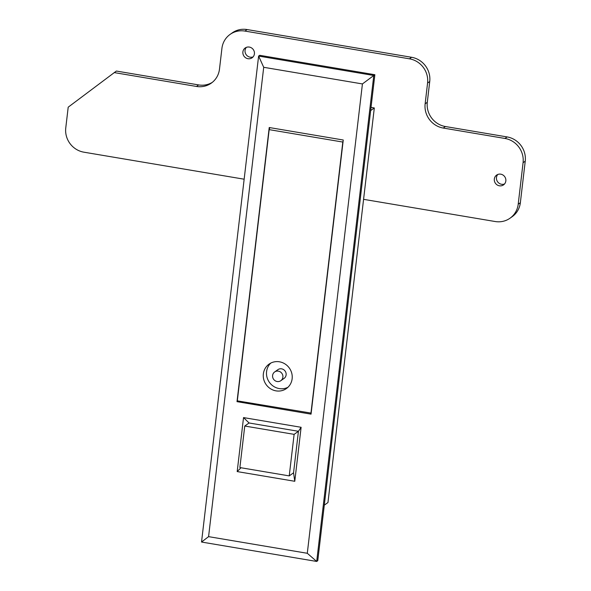 <?xml version="1.0" encoding="UTF-8"?>
<svg xmlns="http://www.w3.org/2000/svg" width="591" height="591" viewBox="0 0 591 591"><rect width="100%" height="100%" fill="white"/><g stroke="black" fill="none" stroke-linecap="round" stroke-linejoin="round"><path stroke-width="0.89" d="M374.864 74.725L259.693 55.31L258.614 56.071L373.785 75.485L374.864 74.725L317.773 560.682L316.695 561.45L201.531 542.036L258.614 56.071L263.712 67.3L208.579 536.643L307.29 553.287L362.423 83.937L263.712 67.3M324.296 505.142L327.961 502.542L374.31 107.961L371.022 107.407M362.423 83.937L373.785 75.485L316.695 561.45L307.29 553.287M294.776 481.288L237.19 471.581L243.536 417.586L301.115 427.293L294.776 481.288L293.55 472.83L298.433 431.297L249.07 422.979L244.755 426.037L239.88 467.57L289.235 475.895L293.55 472.83M237.013 401.658L311.051 414.143L343.253 140.008L269.223 127.523L237.013 401.658L237.981 400.971M374.31 107.961L370.653 110.561M208.579 536.643L201.531 542.036M240.98 467.754L237.19 471.581M244.755 426.037L294.119 434.355L298.433 431.297L301.115 427.293M243.536 417.586L249.07 422.979M282.882 377.198A5.349 5.09 -125.4 0 0 274.645 371.968A5.349 5.09 -125.4 0 0 275.155 380.759A5.349 5.09 -125.4 0 0 282.882 377.198M274.645 371.968L277.881 369.671A5.349 5.09 54.6 0 1 286.118 374.901A5.349 5.09 54.6 0 1 284.072 378.403L280.836 380.693M287.943 387.282A14.982 14.25 54.6 0 1 272.865 385.849A14.982 14.25 54.6 0 1 266.585 371.606A14.982 14.25 54.6 0 1 270.774 363.088M292.139 378.757A14.982 14.25 54.6 0 1 286.413 388.546A14.982 14.25 54.6 0 1 270.493 388.73A14.982 14.25 54.6 0 1 263.35 373.904A14.982 14.25 54.6 0 1 269.075 364.115A14.982 14.25 54.6 0 1 284.995 363.938A14.982 14.25 54.6 0 1 292.139 378.757M343.135 141.005L342.802 142.054L269.178 129.636L237.316 400.861L311.169 413.116M342.802 142.054L310.94 413.279M269.821 127.626L269.178 129.636M294.119 434.355L289.235 475.895M242.894 51.919A5.991 5.696 -125.4 0 0 252.121 57.778A5.991 5.696 -125.4 0 0 251.552 47.93A5.991 5.696 -125.4 0 0 242.894 51.919M246.358 47.369A5.991 5.696 -125.4 0 0 253.103 56.876M494.32 179.021A5.991 5.696 -125.4 0 0 503.539 184.88A5.991 5.696 -125.4 0 0 502.978 175.032A5.991 5.696 -125.4 0 0 494.32 179.021M497.777 174.478A5.991 5.696 -125.4 0 0 504.529 183.978M212.354 82.334A21.402 20.353 54.6 0 1 198.628 84.919L116.368 71.046L68.201 107.178L65.764 127.951A21.402 20.353 -125.4 0 0 83.892 152.183L244.157 179.206M363.576 199.337L495.199 221.529A21.402 20.353 -125.4 0 0 510.018 218.212A21.402 20.353 -125.4 0 0 518.204 204.227L523.079 162.695A21.402 20.353 -125.4 0 0 504.95 138.457L443.257 128.055A21.402 20.353 54.6 0 1 425.136 103.824L427.574 83.058A21.402 20.353 -125.4 0 0 409.445 58.819L244.925 31.079A21.402 20.353 -125.4 0 0 230.098 34.396A21.402 20.353 -125.4 0 0 221.92 48.381L219.483 69.147A21.402 20.353 54.6 0 1 211.297 83.132A21.402 20.353 54.6 0 1 196.471 86.449L114.211 72.582M510.018 218.212L512.175 216.683A21.402 20.353 -125.4 0 0 520.361 202.698L525.236 161.166A21.402 20.353 -125.4 0 0 507.108 136.927L445.415 126.526A21.402 20.353 54.6 0 1 427.293 102.287L429.731 81.521A21.402 20.353 -125.4 0 0 411.602 57.29L247.082 29.55A21.402 20.353 -125.4 0 0 232.256 32.867L230.098 34.396M198.628 84.919L196.471 86.449M247.082 29.55L244.925 31.079M411.602 57.29L409.445 58.819M429.731 81.521L427.574 83.058M427.293 102.287L425.136 103.824M445.415 126.526L443.257 128.055M507.108 136.927L504.95 138.457M525.236 161.166L523.079 162.695M520.361 202.698L518.204 204.227"/></g></svg>
